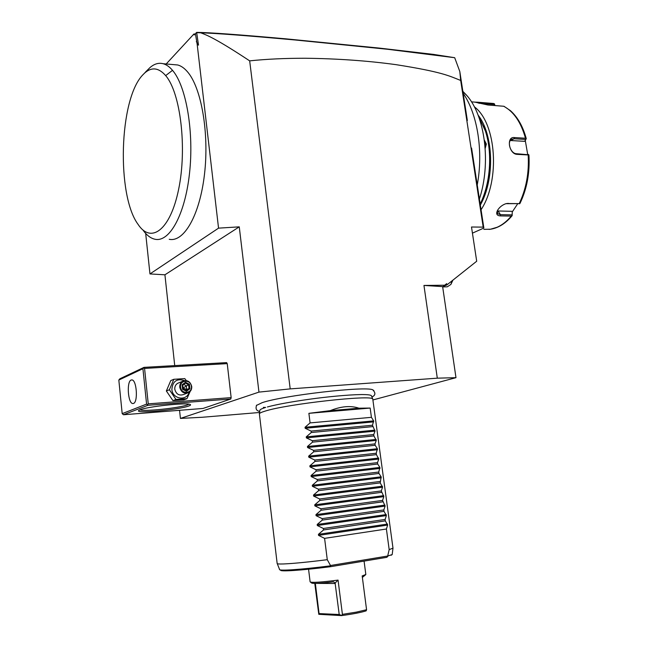 <?xml version="1.0" encoding="UTF-8"?>
<svg xmlns="http://www.w3.org/2000/svg" width="648" height="648" viewBox="0 0 648 648"><rect width="100%" height="100%" fill="white"/><g stroke="black" fill="none" stroke-linecap="round" stroke-linejoin="round"><path stroke-width="0.97" d="M483.854 229.343L490.487 229.23L497.146 227.254C502.2 225.026 506.898 221.3 511.256 216.092L500.361 215.906C496.773 215.671 495.841 213.808 497.567 210.316C499.47 207.19 502.24 204.979 505.894 203.683L519.21 203.618C526.2 189.005 529.189 172.781 528.177 154.945L517.145 154.362C508.891 154.208 506.031 136.299 514.455 137.562L525.479 138.243C521.033 122.326 513.775 111.667 503.715 106.256L487.952 105.008L474.895 102.125L477.835 102.23L493.493 103.486L494.424 103.842L494.74 105.543M481.051 209.75C500.337 180.63 496.498 123.079 474.328 106.799M494.983 105.567L494.424 103.842M511.256 216.092L512.155 215.663L512.236 211.961L517.736 203.723M512.082 215.727L511.88 214.869L500.426 214.666L497.534 213.589L497.607 210.236M506.59 203.521L519.21 203.618M528.177 154.945L528.792 154.751L528.914 155.293M520.117 202.978L519.785 203.674M528.792 154.791L516.48 153.722C510.592 153.714 506.825 141.944 511.442 139.385L514.083 138.745L525.666 139.45L524.694 141.345L510.308 140.503M526.184 138.648L525.666 139.45L526.2 138.688L525.479 138.243M503.715 106.256L504.201 106.402M527.675 154.313L525.293 140.543L526.2 138.688M478.977 103.243L494.448 104.474L494.448 103.842M512.236 211.961L512.106 215.703C505.189 223.957 497.51 228.533 489.11 229.408M511.912 211.313L497.316 210.973M519.769 203.707L518.975 203.747M528.071 154.337L528.792 154.751M525.293 140.543L524.694 141.345M480.33 205.068C494.87 179.431 493.776 134.914 478.07 115.077M478.273 115.603L485.441 131.115C492.666 153.187 490.366 183.716 480.168 203.982C490.431 183.943 492.796 153.487 485.587 131.487L483.602 125.987M484.356 140.13L486.365 144.059L485.198 148.36M479.407 199.033C491.144 163.531 485.198 116.065 466.811 95.475L462.866 91.344M463.166 93.328C477.584 114.016 483.521 151.673 477.244 184.955M459.821 71.555L460.679 80.457C449.129 75.865 442.203 71.952 396.058 64.662C367.578 60.758 337.3 58.62 305.216 58.247C284.934 58.239 266.417 59.106 249.674 60.863C216.197 38.742 207.093 35.178 200.71 32.805C215.768 33.251 247.358 35.656 295.488 40.014L387.569 49.264L454.694 57.704L459.821 71.555L467.346 120.52M454.694 57.704L433.39 54.383L378.975 48.057L285.906 38.84C238.067 34.579 208.308 32.432 196.644 32.4L198.507 45.117L197.178 44.307L218.546 228.145L239.258 226.849L258.957 392.113L290.199 388.889L249.674 60.863M197.178 44.307L195.413 33.688L194.238 34.952L193.938 33.971L166.188 63.982M193.938 33.971L195.04 34.085M174.725 365.602L164.924 274.801L149.963 273.934L145.679 233.418M149.963 273.934L218.546 228.145M149.72 67.829L149.332 68.21L149.72 67.829C154.078 63.909 158.566 62.54 163.174 63.723L177.755 64.978C181.051 65.869 184.226 68.064 187.28 71.572C201.382 87.383 209.353 133.286 204.484 174.336C199.73 215.484 183.846 242.49 169.233 239.298M195.413 33.688L196.474 32.57M196.328 41.61L198.507 45.117M200.71 32.805L197.057 32.684M164.924 274.801L239.258 226.849M179.553 410.306L180.428 418.422L258.957 392.113M147.93 405.292L123.476 414.752L203.018 408.451L230.785 399.014L231.15 397.629L227.229 363.617L226.589 362.613L144.002 367.367L119.872 378.78L118.827 380.052L122.189 413.643L146.586 404.109L147.93 405.292L230.785 399.014M180.428 418.422L202.403 417.255L259.565 412.484M373.013 399.921L455.981 377.671L437.303 378.173L290.199 388.889M256.381 405.462L262.197 402.659C283.111 395.426 365.95 385.9 372.754 389.829L373.839 390.582M265.704 407.438L263.38 407.373M446.869 284.942L446.675 283.638L446.205 285.201L423.954 285.444L442.633 286.61L446.869 284.942L476.701 261.233L471.501 227.003L483.197 227.124L460.679 80.457M444.982 284.982L446.675 283.638M423.954 285.444L437.303 378.173M471.574 148.028L483.862 228.047L483.197 227.124M483.862 228.047L472.433 233.142M442.633 286.61L455.981 377.671M442.673 286.926L447.298 286.813L450.895 284.44L452.061 280.811M452.936 280.114L450.895 284.44M392.98 548.151L389.173 549.625L387.69 556.025L392.194 554.567L392.988 548.135L372.77 399.006C372.163 394.551 286.821 404.036 265.113 411.116C261.274 412.274 259.354 413.213 259.354 413.934L259.88 410.33C259.88 409.625 261.614 408.726 265.089 407.624M267.389 406.952C276.963 404.401 291.195 401.809 310.084 399.152C326.519 396.86 348.251 394.721 361.552 394.551C367.254 394.543 370.526 394.907 371.369 395.653L371.555 396.09M358.968 408.191L330.237 410.654C341.115 406.256 350.69 405.437 358.968 408.191L370.17 408.062L371.417 417.328L373.653 420.884L372.479 425.234L375.03 431.131L373.726 434.549L373.912 435.942L376.277 440.413L374.981 443.888L375.168 445.281L377.395 448.732L376.237 453.244L376.423 454.645L378.78 459.059L377.492 462.632L377.687 464.033L379.906 467.419L378.756 472.036L378.95 473.445L381.17 476.798L380.214 482.882L382.563 487.199L381.291 490.933L383.835 496.627L382.563 500.41L385.106 506.088L383.843 509.919L384.029 511.337L386.378 515.565L385.123 519.445L385.309 520.87L387.658 525.066L386.402 529.003L324.591 538.358L327.272 559.694C307.379 562.164 292.75 563.59 283.403 563.963C279.005 564.1 276.915 563.914 277.15 563.404L259.403 414.121M387.812 556.308L386.84 557.321L330.456 566.708L330.496 565.51L327.272 559.694M387.69 556.025L330.496 565.51M366.566 609.719L356.432 612.109L342.411 614.369L338.062 580.114L335.097 583.022L339.212 614.515L319.075 613.591L318.792 614.312L341.601 615.6C352.577 614.118 360.758 612.538 366.152 610.861L366.566 609.719L362.175 575.918L365.828 574.501L364.079 561.111M308.464 568.385L310.117 581.839C311.396 582.868 320.711 582.293 338.062 580.114M318.792 614.312L314.774 583.386M362.37 577.417L365.707 574.671M342.411 614.369L341.601 615.6M341.407 615.373L339.212 614.515M335.291 583.5L315.341 583.386M315.357 583.532L319.075 613.591M335.097 583.022L333.493 581.847C319.464 583.451 312.109 583.791 311.429 582.868L310.546 582.171M386.402 529.003L389.173 549.625M330.237 410.654L308.885 413.335L310.084 422.909L305.046 427.267L305.168 428.279L311.113 431.082L311.291 432.516L306.245 436.865L306.374 437.886L312.32 440.705L312.498 442.147L307.444 446.504L307.573 447.525L313.535 450.352L313.713 451.794L308.651 456.16L308.78 457.18L314.75 460.031L314.928 461.473L309.866 465.839L309.987 466.868L315.965 469.727L316.151 471.177L311.072 475.543L311.202 476.58L317.188 479.455L317.374 480.905L312.287 485.279L312.417 486.316L318.419 489.208L318.597 490.666L313.511 495.04L313.64 496.076L319.642 498.984L319.829 500.45L314.734 504.824L314.863 505.861L320.882 508.785L321.06 510.251L315.957 514.634L316.086 515.678L322.113 518.619L322.299 520.085L317.188 524.475L317.317 525.52L323.352 528.476L323.538 529.951L318.419 534.333L318.549 535.386L324.591 538.358M323.538 529.951L385.309 520.87M323.352 528.476L385.123 519.445M322.299 520.085L384.029 511.337M322.113 518.619L383.843 509.919M321.06 510.251L382.757 501.827M320.882 508.785L382.563 500.41M319.829 500.45L381.486 492.342M319.642 498.984L381.291 490.933M318.597 490.666L380.214 482.882M318.419 489.208L380.028 481.472M317.374 480.905L378.95 473.445M317.188 479.455L378.756 472.036M316.151 471.177L377.687 464.033M315.965 469.727L377.492 462.632M314.928 461.473L376.423 454.645M314.75 460.031L376.237 453.244M313.713 451.794L375.168 445.281M313.535 450.352L374.981 443.888M312.498 442.147L373.912 435.942M312.32 440.705L373.726 434.549M311.291 432.516L372.665 426.627M311.113 431.082L372.479 425.234M310.084 422.909L371.417 417.328M370.17 408.062L308.885 413.335M140.114 409.779C147.428 406.604 186.098 402.44 189.977 404.384C191.079 404.765 190.642 405.316 188.673 406.021C179.026 409.787 134.104 413.87 138.777 410.476L140.114 409.779M123.476 414.752L122.189 413.643M144.002 367.367L143.678 367.934L144.569 368.42L227.229 363.617M231.15 397.629L148.246 403.842L144.569 368.42M148.246 403.842L147.485 404.611M146.586 404.109L142.924 368.696L118.827 380.052M133.488 403.445L132.727 403.534C127.956 403.396 126.465 381.567 131.115 380.044L131.957 379.922C136.744 380.02 138.194 402.214 133.488 403.445M142.924 368.696L143.678 367.934M188.957 404.158L187.418 404.903C179.48 408.021 143.103 411.828 140.033 409.811M190.123 391.489L186.956 398.666L183.846 399.816L172.935 400.626L166.358 390.971L170.78 380.57L173.818 379.299L184.769 378.594L186.316 380.587M186.956 398.666L175.989 399.476L169.379 389.756L166.358 390.971M175.989 399.476L172.935 400.626M189.119 392.332C186.632 401.42 172.489 399.152 171.874 389.472C172.627 381.202 176.831 378.246 184.494 380.595M179.083 382.725L177.625 383.316C175.559 384.661 174.62 386.645 174.79 389.27C176.183 394.259 179.164 395.993 183.732 394.462L187.256 393.117M169.379 389.756L173.818 379.299M191.727 386.467C190.285 381.38 187.248 379.655 182.614 381.283C180.541 382.636 179.585 384.637 179.763 387.285C181.173 392.332 184.178 394.081 188.779 392.542C190.925 391.19 191.905 389.165 191.727 386.467M191.371 386.419C192.456 393.725 181.157 394.543 180.606 387.148C179.561 379.801 190.844 379.08 191.371 386.419M189.921 388.784L189.427 384.28L185.514 382.271L182.072 384.774L182.566 389.294L186.494 391.295L189.921 388.784L189.022 388.549L188.609 384.799L185.344 383.13L182.485 385.212L182.89 388.97L186.268 390.655L189.022 388.549L186.656 389.464L182.89 388.006L182.89 384.912M189.427 384.28L182.89 388.006L183.036 389.011M186.494 391.295L186.268 390.655M182.566 389.294L182.947 388.97L182.072 384.774M185.514 382.271L185.344 383.122M183.619 384.386L186.251 385.73L186.656 389.464L185.539 390.282M149.583 67.959L147.339 70.259M163.174 63.723C166.406 64.606 169.517 66.809 172.514 70.332C186.332 86.225 194.189 132.459 189.459 173.818C184.85 215.274 169.339 242.474 155.042 239.258C150.676 238.343 146.618 235.232 142.876 229.919M142.673 75.022C119.013 99.622 116.567 195.21 137.975 224.24C150.96 244.191 170.319 230.348 178.646 189.248C187.175 148.384 180.614 92.842 165.669 75.605C158.671 67.611 151.616 66.793 144.504 73.167L142.673 75.022M146.148 71.426L145.338 72.317M146.618 70.948L146.092 71.393M484.502 141.248L485.765 144.18L485.133 147.566M477.835 102.23L478.175 103.024M500.361 215.906L500.426 214.666L498.158 211.046M508.259 203.359L507.465 203.472M517.145 154.362L516.48 153.722M514.455 137.562L514.083 138.745L510.786 140.511M277.271 563.663L279.539 569.398C278.016 571.139 300.858 569.633 330.116 565.882M280.868 569.997C278.276 571.9 300.842 570.499 330.261 566.733M387.658 525.066L318.549 535.386M387.52 524.054L318.419 534.333M386.378 515.565L317.317 525.52M386.24 514.553L317.188 524.475M385.106 506.088L316.086 515.678M384.969 505.084L315.957 514.634M383.835 496.627L314.863 505.861M383.697 495.631L314.734 504.824M382.563 487.199L313.64 496.076M382.433 486.203L313.511 495.04M381.299 477.795L312.417 486.316M381.17 476.798L312.287 485.279M380.036 468.415L311.202 476.58M379.906 467.419L311.072 475.543M378.78 459.059L309.987 466.868M378.651 458.063L309.866 465.839M377.525 449.72L308.78 457.18M377.395 448.732L308.651 456.16M376.277 440.413L307.573 447.525M376.14 439.425L307.444 446.504M375.03 431.131L306.374 437.886M374.892 430.142L306.245 436.865M373.783 421.864L305.168 428.279M373.653 420.884L305.046 427.267M182.93 388.986L186.162 390.639M144.504 73.167L148.271 69.239M172.514 70.332L165.669 75.605M486.365 144.059L485.765 144.18M474.895 102.125L471.469 101.849M528.938 155.131C529.942 172.765 526.97 188.827 520.028 203.318M504.023 106.321L510.446 110.67C517.671 117.134 522.944 126.457 526.265 138.632M466.811 95.475L462.923 91.724M256.657 405.113C255.304 408.718 256.325 410.808 259.726 411.391M372.754 389.829C375.832 392.955 375.557 395.337 371.928 396.981M371.369 395.653L372.77 399.006M392.194 554.567L391.141 555.255M133.358 403.485L132.727 403.534M177.625 383.316L182.614 381.283M185.36 383.122L182.534 385.179M146.246 71.24L145.768 71.725"/></g></svg>
